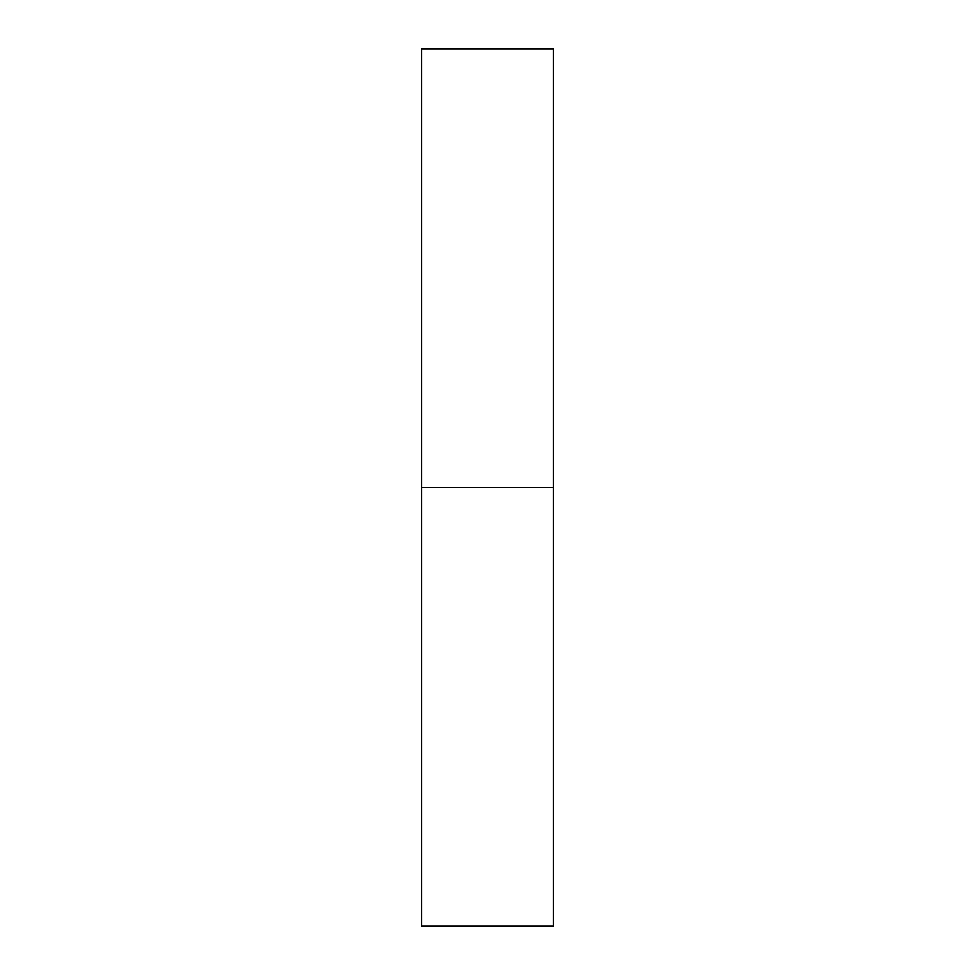 <?xml version="1.0" encoding="UTF-8"?>
<svg xmlns="http://www.w3.org/2000/svg" width="975" height="975" viewBox="0 0 975 975"><rect width="100%" height="100%" fill="white"/><g stroke="black" fill="none" stroke-linecap="round" stroke-linejoin="round"><path stroke-width="1.46" d="M421.688 926.25L421.688 48.75L421.688 487.5L553.312 487.5L553.312 48.75L553.312 487.5L421.688 487.5L421.688 926.25L553.312 926.25L553.312 487.5L553.312 926.25M421.688 48.75L553.312 48.75"/></g></svg>
